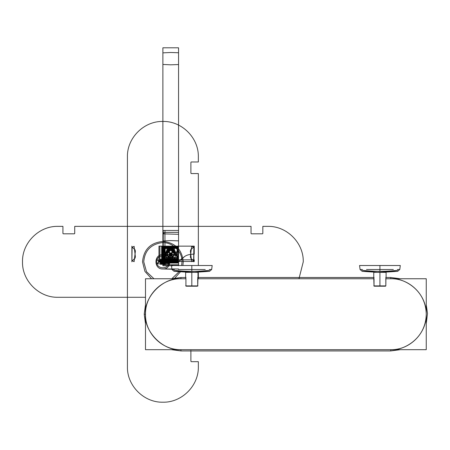 <?xml version="1.0" encoding="UTF-8"?>
<svg xmlns="http://www.w3.org/2000/svg" width="450" height="450" viewBox="0 0 450 450"><rect width="100%" height="100%" fill="white"/><g stroke="black" fill="none" stroke-linecap="round" stroke-linejoin="round"><path stroke-width="0.67" d="M191.812 265.511L191.812 271.333L209.559 271.333L191.812 271.333L209.559 271.333L191.812 271.333L191.812 269.511L178.391 269.511L191.812 269.511L191.812 271.333L174.071 271.333L191.812 271.333L174.071 271.333L191.812 271.333L191.812 266.524L191.812 269.511L178.391 269.511L205.234 269.511L191.812 269.511L191.812 265.511L212.181 265.511L211.663 269.511L209.346 269.511L211.663 269.511L209.346 269.511L211.663 269.511L212.181 265.511L171.45 265.511L171.968 269.511L174.285 269.511L171.968 269.511L174.285 269.511L171.968 269.511L171.45 265.511M191.812 269.511L205.239 269.511L191.812 269.511M209.441 270.315C209.599 271.671 209.599 271.671 209.441 270.315C197.679 271.671 185.917 271.671 174.161 270.309C174.004 271.665 174.004 271.665 174.161 270.309M189.354 272.317L194.276 272.317L189.354 272.317M174.071 271.333L171.968 269.511L174.071 271.333L194.276 272.317M185.648 272.346L185.648 277.498L185.648 272.346L197.983 272.346L197.983 277.504L197.983 272.346M191.812 272.346L191.812 285.896L197.983 285.896L191.812 285.896L191.812 272.346L191.812 285.896L185.648 285.896L191.812 285.896L185.917 285.896L186.3 286.2L185.917 285.896L185.917 278.752L185.917 285.896L197.713 285.896L191.812 285.896L191.812 272.346M197.713 278.752L197.713 285.896L197.983 277.493L197.713 278.752L374.029 278.752L197.713 278.752L374.029 278.752L374.029 285.896L374.406 286.2L374.029 285.896L373.759 277.493L197.983 277.493L197.713 278.752M197.612 278.752L374.13 278.752M385.718 278.752L390.786 278.752L385.824 278.752L385.92 278.201L385.824 285.896L385.442 286.2L385.824 285.896L385.442 286.2L385.824 285.896L385.442 286.2L385.824 285.896L385.824 278.752L390.786 278.752C409.736 278.263 426.741 295.262 426.251 314.213C426.741 333.163 409.736 350.168 390.786 349.678C390.786 351.264 390.786 351.264 390.786 349.678L180.951 349.678C180.951 351.264 180.951 351.264 180.951 349.678L390.786 349.678L390.786 350.933L390.786 349.678L180.951 349.678C162.006 350.168 145.001 333.163 145.491 314.213C145.001 295.262 162.006 278.263 180.951 278.752L185.917 278.752L180.951 278.752C163.406 277.166 143.904 296.668 145.491 314.213C143.904 331.757 163.406 351.264 180.951 349.678L180.951 350.933L180.951 349.678L180.951 350.933L171.428 349.678L180.951 350.933L390.786 350.933L180.951 350.933L171.428 349.678L180.951 350.933M385.718 277.493L390.786 277.493L390.786 278.752C390.786 277.161 390.786 277.161 390.786 278.752L390.786 277.493L386.094 277.493L385.824 278.752L426.251 278.752L426.251 349.678L145.491 349.678L145.491 278.752L185.917 278.752L185.648 277.493L180.951 277.493L171.428 278.752L180.951 277.493L171.428 278.752L180.951 277.493L180.951 278.752C163.406 277.166 143.904 296.668 145.491 314.213C145.001 333.163 162 350.168 180.951 349.678M197.331 286.2L197.713 285.896L185.917 285.896L186.3 286.2L197.331 286.2L197.713 285.896M374.029 285.896L374.406 286.2L374.029 285.896L379.924 285.896L373.759 285.896L379.924 285.896L379.924 272.346L379.924 285.896L374.029 285.896L385.824 285.896L379.924 285.896L379.924 272.346C371.964 272.346 371.964 272.346 379.924 272.346L379.924 285.896L385.824 285.896M386.094 277.498L386.094 272.346L386.094 277.498M390.786 278.752C390.786 277.161 390.786 277.161 390.786 278.752C401.158 277.324 425.767 287.966 426.251 314.213C425.767 340.459 401.158 351.101 390.786 349.678C390.786 351.264 390.786 351.264 390.786 349.678C401.158 351.101 425.767 340.459 426.251 314.213C425.767 287.966 401.158 277.324 390.786 278.752M400.314 278.752L390.786 277.509M373.759 272.346L373.759 277.498L373.759 272.346L386.094 272.346M374.58 272.346L375.531 272.346M375.812 272.346L377.1 272.346M400.292 265.511L399.774 269.511L397.457 269.511L399.774 269.511L400.292 265.511L359.561 265.511L360.079 269.511L362.391 269.511L360.079 269.511L359.561 265.511M379.924 265.511L379.924 269.511L366.502 269.511L379.924 269.511L366.502 269.511L379.924 269.511L379.924 265.511L379.924 271.333L397.671 271.333L379.924 271.333L379.924 269.511L393.345 269.511L379.924 269.511L379.924 271.333L397.671 271.333L362.177 271.333L397.575 271.333L379.924 271.333L397.575 271.333L379.924 271.333L379.924 265.511M362.391 269.511L360.079 269.511L362.177 271.333L360.079 269.511L362.391 269.511M377.466 272.317L397.671 271.333L399.774 269.511L397.457 269.511L399.774 269.511L397.637 271.333M393.345 269.511L379.924 269.511L393.345 269.511M362.295 270.315C362.143 271.671 362.143 271.671 362.295 270.315C374.057 271.671 385.819 271.671 397.581 270.309C397.738 271.665 397.738 271.665 397.581 270.309M144.231 314.213L145.491 304.684L144.231 314.213L145.491 304.684L144.231 314.213L145.491 314.213L144.231 314.213L145.491 323.741L144.231 314.213L145.491 314.213L144.231 314.213L145.491 323.741L144.231 314.213L145.491 314.213M180.951 278.752L180.951 277.493L180.951 278.752C180.951 277.161 180.951 277.161 180.951 278.752L186.019 278.752M178.554 254.419L162.877 254.666L178.554 254.419M163.839 256.95L163.468 256.961C164.931 260.066 167.372 261.686 170.803 261.827C175.016 261.501 177.604 259.279 178.554 255.156L178.554 252.816C177.598 248.681 174.999 246.459 170.764 246.15C167.349 246.302 164.919 247.922 163.468 251.01L164.053 251.246L164.053 252.321L163.013 252.562L162.877 253.986L163.013 255.414L164.053 255.656L163.839 256.95M174.234 249.671L174.234 250.088L174.234 249.671M171.613 248.861L171.208 248.642L171.208 249.621L171.641 249.356L171.079 249.182L171.804 249.244L171.208 249.744L171.208 248.518L171.613 248.861M168.328 249.964L168.902 249.502L168.339 250.357L168.339 249.137L168.654 249.221L168.339 249.255L168.339 250.234L168.829 249.683L168.328 249.964M171.816 249.84L172.204 248.681L172.817 248.884L172.277 248.833L172.142 249.238L172.643 249.407L172.102 249.356L171.968 249.761L172.429 250.042L171.816 249.84M168.879 248.828L169.403 249.941L168.879 248.828M169.583 249.862L169.374 248.659L170.308 249.39L170.28 248.501L170.488 249.705L169.554 248.968L169.583 249.862M173.301 249.958L173.362 250.566L173.154 249.727L173.492 249.891L173.616 249.435L173.25 249.216L172.575 250.093L173.205 249.047L173.683 249.328L173.301 249.958M170.764 250.701C175.028 250.493 175.028 257.484 170.764 257.276C166.494 257.484 166.494 250.493 170.764 250.701M178.554 261.827L173.34 246.15L162.877 246.15L162.877 261.827L178.554 261.827L178.554 262.749L164.559 262.783L171.484 263.053L162.877 263.053L162.877 261.827L178.554 261.827L178.554 262.592L162.877 262.592L162.877 261.827L178.554 261.827L178.554 246.15L177.626 246.15L177.626 246.932L175.618 247.118L162.877 247.191L162.883 259.358L177.626 259.616L177.626 260.37L175.618 260.544L162.883 260.567L162.883 261.827L178.554 261.827L178.554 246.15L162.883 246.15L162.883 247.41L175.618 247.433L177.626 247.607L177.626 248.355L162.877 248.614L162.877 260.786L175.618 260.859L177.626 261.045L177.626 261.827L162.877 261.827L162.877 246.15L178.554 246.15L178.076 255.769L178.554 261.827L162.877 261.827L163.361 255.769L162.877 246.15L178.554 246.15L178.554 261.827L162.883 261.827L162.861 261.073L178.554 261.073L178.554 246.15L162.883 246.15L162.883 261.827L178.554 261.827L178.554 264.797L162.889 264.797L162.894 261.827L178.346 261.827L178.554 263.014L162.894 263.014L162.906 261.827L178.554 261.827L178.554 262.569L162.877 262.569L162.889 261.827L178.554 261.827L178.554 246.15L162.877 246.15L162.883 261.827L162.866 261.073L178.554 261.073L178.397 261.827L162.877 261.827L162.883 246.15L162.877 261.827L178.554 261.821L178.554 246.15L162.877 246.15L162.877 261.827L178.554 261.827L178.554 262.569L162.889 262.569L162.877 261.827L178.554 261.827L178.346 263.014L162.877 263.014L162.894 261.827L178.554 261.827L178.554 246.15L162.877 246.302L162.883 261.765L178.554 261.827L162.883 261.827L162.883 246.15L162.883 261.827L178.554 262.131L178.554 263.053L162.877 263.053L162.877 261.827L173.34 261.827L178.554 246.15L162.877 246.15L162.877 261.827L162.838 261.073L178.532 261.073L175.669 261.827L162.877 261.827L178.521 261.827L178.521 246.15L162.894 246.15L162.883 261.827L162.877 261.073L178.554 261.073L178.554 261.827L162.877 261.821L178.554 261.821L162.877 261.821L178.554 261.821L178.554 258.345L171.146 246.15L162.877 246.15L162.877 261.827L178.554 261.827L178.554 262.845L164.779 262.772L171.169 263.014L162.877 263.014L162.883 261.827L178.554 261.827L178.554 246.831L162.883 246.15L162.883 261.827L178.554 261.141L178.554 246.15L162.883 246.15L162.883 261.827L178.554 261.827L162.877 261.816L178.554 261.996L178.554 263.014L162.894 263.014L162.877 260.235L178.554 260.072L178.47 261.467L162.906 261.304L162.877 257.625L178.554 257.574L178.476 261.467L162.877 261.439L162.968 260.044L178.554 259.971L178.391 261.467L162.877 261.394L162.962 257.507L178.554 257.496L178.391 261.467L162.877 261.439L178.554 261.484L162.968 261.394L162.877 259.999L178.391 259.971L178.554 261.467L162.877 261.304L162.877 260.1L178.47 260.072L178.554 261.467L162.877 261.467L162.883 260.859L178.554 261.084L178.554 261.816L172.423 256.427C170.173 254.925 167.113 254.166 163.237 254.154L162.911 246.15L194.231 246.15L194.231 254.16C190.198 254.126 187.026 254.88 184.719 256.427L181.215 259.138L178.571 261.827L178.554 262.581L162.877 262.581L162.877 261.827L178.554 261.827L178.554 246.15L162.883 246.15L162.883 261.827L178.554 261.827L178.554 264.791L162.883 264.791L162.894 261.827L178.554 261.827L178.554 246.15L178.554 254.273C175.871 254.278 174.083 255.094 173.188 256.719L170.933 261.827L168.311 256.674C167.406 255.037 165.594 254.233 162.877 254.273L162.877 246.15L178.554 246.15L170.291 246.15L162.877 258.345L162.877 261.827L178.554 261.827L162.877 261.827L162.917 261.073L178.554 261.073L178.554 261.45L162.877 261.467L162.889 260.1L178.554 259.886L178.554 261.467L162.877 261.467L162.877 259.886L178.554 259.588L178.554 261.467L162.877 261.467L162.877 259.341L178.554 259.234L178.554 261.467L162.877 261.467L162.877 259.403L178.554 259.341L178.554 261.467L162.877 261.467L162.877 258.564L178.554 258.564L178.554 261.388L163.046 261.467L162.877 257.496L178.476 257.507L178.554 261.394L162.877 261.467L162.883 258.542L178.554 258.542L178.554 261.827L162.877 261.821L178.554 261.743L162.877 261.821L178.554 261.743L178.554 262.581L162.877 262.581L162.877 261.073L175.669 261.073L178.549 261.844L162.883 261.827L178.554 261.827L178.554 246.15L162.883 246.15L162.877 261.748L178.521 261.816L178.521 246.15L162.877 246.15L162.883 261.827L178.554 261.827L178.554 262.592L162.877 262.592L162.877 261.827L178.554 261.827L172.406 256.427C170.094 254.88 166.916 254.126 162.877 254.16L162.877 246.15L194.231 246.15L194.231 254.16C190.192 254.126 187.02 254.88 184.708 256.427L178.554 261.827L162.877 261.816L162.877 259.447L178.554 259.447L178.554 261.467L162.877 261.467L162.99 259.447L178.554 259.447L178.554 261.467L162.877 261.467L162.877 259.341L178.554 259.403L178.554 261.467L162.877 261.467L162.877 259.234L178.554 259.341L178.554 261.467L162.883 261.467L162.877 259.447L178.554 259.447L178.554 261.467L162.877 261.467L162.877 259.447L178.554 259.447L178.369 261.467L162.877 261.467L178.554 261.439L178.554 264.808L162.877 264.808L162.877 261.827L178.554 261.827L178.554 246.15L162.883 246.206L162.877 261.675L178.554 261.827L162.877 261.827L162.877 246.15L178.554 246.15L178.554 261.827L162.877 261.827L162.877 246.15L178.554 246.15L178.554 261.827L170.719 261.827C165.943 261.349 163.333 258.739 162.877 253.986C163.333 249.238 165.943 246.628 170.713 246.15C180.827 245.694 180.827 262.282 170.713 261.827L162.877 261.827L162.877 246.15L178.554 246.15L178.363 261.827L163.069 261.827L162.877 246.15L178.554 246.15L178.554 261.827L178.554 246.15L178.397 261.827L163.035 261.827L162.877 246.15L178.554 246.15L168.092 246.15L162.877 261.827L178.554 261.827L178.554 258.345L171.146 246.15L161.955 246.15L161.651 261.827L162.877 261.827L162.877 246.15L162.877 261.827L162.709 246.15L161.691 246.15L161.691 261.81L178.554 261.827L162.877 261.821L178.554 261.816L178.425 252.562L177.384 252.321L177.384 251.246L177.964 251.01C176.518 247.922 174.083 246.302 170.674 246.15C166.438 246.459 163.839 248.681 162.883 252.816L162.877 255.156C163.834 259.279 166.421 261.501 170.634 261.827C174.066 261.686 176.507 260.066 177.964 256.961L177.384 256.731L177.384 255.656L178.425 255.414L178.554 246.15L162.956 246.15L162.911 261.816L178.554 261.748L178.554 246.15L162.877 246.493L162.877 261.484L162.877 261.084L178.554 260.859L178.554 261.467L162.877 261.467L162.877 259.886L178.554 260.1L178.554 261.467L162.877 261.444L162.877 258.542L178.554 258.542L178.554 261.467L162.877 261.388L162.877 258.564L178.554 258.564L178.554 261.467L162.877 261.467L162.877 259.588L178.554 259.886L178.554 261.467L162.877 261.467L162.877 259.813L194.231 259.813L194.231 261.467L162.877 261.467L162.877 247.916L169.335 247.916L169.335 255.06L170.618 256.32L171.889 255.06L171.889 247.916L178.554 247.916L178.554 261.467L162.877 261.467L162.877 247.916L178.554 247.916L178.554 261.467L171.889 261.467L171.889 254.323L170.618 253.063L169.335 254.323L169.335 261.467L162.877 261.467L162.877 247.916L178.554 247.916L178.554 261.467L172.102 261.467L172.102 254.323L170.814 253.063L169.549 254.323L169.549 261.467L162.877 261.467L162.877 259.813C160.183 259.971 158.344 261.304 157.365 263.824L168.396 263.824C167.417 261.304 165.578 259.971 162.877 259.824L194.231 259.813L194.231 261.467L162.877 261.467L178.554 261.827L178.554 260.567L163.811 260.37L163.811 259.616L165.814 259.459L178.554 259.358L178.554 247.191L165.819 247.118L163.811 246.932L163.811 246.15L162.877 246.15L162.877 261.827L163.637 261.827L163.637 249.041L162.866 246.161L162.877 261.827L163.631 261.787L163.631 246.15L162.877 246.15L162.877 261.827L163.811 261.827L163.811 260.685L165.819 260.409L178.554 260.297L178.554 234.315L163.811 233.876L163.811 232.656L165.814 232.38L178.554 232.346L178.554 230.473L162.877 230.473L162.877 261.827L178.554 261.827L162.877 261.827L162.877 246.15L178.554 246.15L178.076 252.208L178.554 261.827L162.877 261.827L163.361 252.208L162.877 246.15L178.554 246.15L178.554 261.827L162.877 261.827L162.877 246.15L178.554 246.15L178.554 261.827L162.877 261.827L162.877 246.15L178.554 246.15L178.554 261.827L178.554 246.15L162.877 246.15L162.883 261.827L163.637 261.838L163.637 246.15L162.877 246.308L162.877 261.827L162.883 246.15L162.877 261.827L178.554 261.675L178.554 246.206L159.907 246.15L159.907 261.816L162.877 261.81L162.877 246.15L162.135 246.15L162.135 261.827L162.877 261.816L162.877 246.15L162.877 253.986C163.333 249.238 165.943 246.628 170.713 246.15C180.827 245.694 180.827 262.282 170.713 261.827C165.943 261.349 163.333 258.739 162.877 253.986L162.877 261.821L178.554 261.827L162.877 261.827L162.877 246.15L162.135 246.15L162.135 261.816L162.877 261.827L162.877 246.15L161.696 246.358L161.696 261.827L162.877 261.799L162.877 246.358L161.696 246.15L161.696 261.81L178.554 261.765L178.554 246.302L162.877 246.15L162.877 261.827L162.579 246.15L161.651 246.15L161.651 261.827L162.877 261.827L162.877 246.15L159.896 246.15L159.896 261.827L162.877 261.827L162.877 246.15L162.112 246.15L162.112 261.827L162.877 261.827L162.877 253.811C165.555 253.851 167.349 253.097 168.261 251.55L170.719 246.15L173.177 251.55C174.088 253.097 175.882 253.851 178.554 253.811L178.554 261.827L162.877 261.771L162.889 261.433L178.554 261.439L178.554 261.816L162.877 261.827L162.877 246.15L162.129 246.15L162.129 261.827L162.877 261.827L162.877 246.15L161.859 246.15L161.691 261.827L162.877 261.821L162.877 253.811C165.555 253.851 167.344 253.097 168.261 251.55L170.719 246.15L173.177 251.55C174.088 253.097 175.882 253.851 178.554 253.811L178.554 261.827L178.554 246.15L170.291 246.15L162.877 258.345L162.877 261.827L178.554 261.827L162.877 261.816L178.554 261.821L178.543 246.15L162.911 246.15L162.911 261.827L178.554 261.827L178.554 246.15L162.877 246.15L162.877 261.827L163.631 261.827L163.631 246.15L162.877 246.15L168.092 261.827L178.554 261.827L178.554 246.15L162.877 246.15L162.877 261.827L163.637 261.872L163.637 246.172L162.877 249.041L162.877 261.827L178.554 261.827L178.554 246.15L162.877 246.15L162.877 261.827L163.637 261.849L163.637 246.15L162.877 246.15L162.877 261.827L178.554 261.827L162.877 261.827L162.877 246.15L162.118 246.15L162.118 261.827L162.877 261.827L162.877 253.811C165.555 253.851 167.349 253.097 168.261 251.55L170.719 246.15L173.177 251.55C174.088 253.097 175.882 253.851 178.554 253.811L178.554 261.827L178.554 246.15L159.913 246.15L159.913 261.821L162.877 261.81L162.968 260.044L178.554 259.971L178.391 261.467L162.877 261.439L162.877 260.235L178.554 260.072L178.47 261.467L162.877 261.439L178.554 261.439L178.554 261.771L162.877 261.816L162.877 246.15L162.129 246.15L162.129 261.827L162.877 261.827L162.877 246.15L162.877 261.827L178.554 261.827L162.877 261.827L162.877 253.884C165.594 253.918 167.406 253.136 168.311 251.544L170.719 246.15L173.188 251.499C174.083 253.08 175.871 253.879 178.554 253.884L178.554 261.827L162.877 261.821L162.883 246.15L162.934 261.827L162.939 246.15L194.231 246.15L194.231 254.16C190.198 254.126 187.031 254.88 184.725 256.427L178.583 261.827L172.434 256.427C170.229 254.959 167.248 254.199 163.485 254.149L162.934 246.15L162.889 261.827L162.883 246.15L162.883 261.827L178.554 261.821L162.827 261.861L178.554 261.821L162.877 261.579L162.838 262.074L162.877 261.579L178.554 261.579L162.877 261.821L163.041 230.473L162.883 261.827L178.554 261.647L162.877 261.821L163.108 246.15L162.883 261.827L178.554 261.821L162.877 261.664L162.838 261.962L178.554 261.821L162.877 261.827L162.877 246.15L162.9 261.827L162.883 246.15L162.962 261.827L162.883 246.15L162.889 261.827L162.883 246.15L178.554 246.15L178.554 261.827L162.877 261.827L162.877 246.15L178.554 246.15L178.554 261.827L162.877 261.827L162.877 246.15L178.554 246.15L178.554 261.827L162.877 261.827L162.877 246.15L178.554 246.15L178.554 261.827L170.719 261.827C180.849 262.327 180.816 245.683 170.719 246.15C160.588 245.644 160.622 262.294 170.719 261.827L162.877 261.827L163.069 246.15L178.363 246.15L178.554 261.827L162.877 261.827L163.035 246.15L178.397 246.15L178.554 261.827L162.877 261.821L178.554 261.821L162.877 261.821L178.554 261.821L162.877 261.821L162.922 246.15L162.883 261.827L162.883 246.15L162.883 261.827L178.554 261.821L162.877 261.821L178.554 261.821L162.877 261.821L162.883 230.473L163.086 261.844L162.681 261.844L163.086 261.844L162.675 261.804L163.08 261.804L162.883 246.15L162.883 261.827L178.554 261.821L162.838 261.579L162.838 262.074L162.883 261.579L178.554 261.821L163.018 261.877L162.939 261.562L162.579 261.9L162.934 261.484L162.743 261.917L163.119 262.007L162.579 261.748L162.939 262.091L162.894 261.484L162.894 262.17L162.861 261.782L178.554 261.821L162.877 261.821L178.554 261.821L162.877 261.821L178.554 261.821L162.877 261.821L178.554 261.821L162.877 261.821L162.883 246.15L162.883 261.827L162.883 246.15L162.883 261.827L162.883 246.15L162.883 261.827L162.883 246.15L162.883 261.827L162.883 246.15L162.883 261.827L178.554 261.821L162.877 261.664L162.838 261.962L178.554 261.821M162.759 260.297L163.086 260.123L164.07 263.531L161.685 263.036L161.685 260.64L163.086 260.123L164.07 263.531L161.685 263.036L161.758 260.443L164.07 260.123L163.086 263.531L161.685 263.019L161.758 260.443L164.07 260.123L163.086 263.531L161.685 263.014L161.685 260.634L162.759 260.297M193.652 260.64L193.882 246.15L193.691 247.072L190.671 249.834L190.401 251.314L191.638 261.669L193.652 260.64M161.803 261.743L162.816 260.027L163.429 260.685L163.958 263.621L161.899 263.621L161.803 261.743M172.688 265.719L162.883 265.719L162.877 262.749L178.554 262.749L162.889 262.749L162.894 265.725L172.688 265.725L162.877 265.736L162.877 262.749L178.554 262.749L178.554 265.736M183.246 261.827L182.908 265.511L183.246 261.827C182.042 249.458 175.252 242.668 162.877 241.459C150.508 242.668 143.719 249.458 142.515 261.827C143.719 249.458 150.502 242.674 162.872 241.459C175.247 242.662 182.036 249.452 183.246 261.827M180.894 271.333L174.206 278.752L180.894 271.333M151.549 278.752L144.917 271.418L142.515 261.827L144.917 271.418L151.549 278.752M171.793 278.752L179.477 271.333L171.793 278.752M181.648 265.511L182.008 261.827C182.334 250.869 171.765 241.341 160.903 242.797C150.345 244.778 144.63 251.117 143.752 261.827L146.503 271.71L153.968 278.752L146.503 271.71L143.752 261.827C144.63 251.117 150.345 244.778 160.903 242.797C171.765 241.341 182.334 250.869 182.008 261.827L181.648 265.511M163.237 261.827L164.959 261.827L164.959 230.473L163.237 230.473L163.237 261.827L164.469 261.827L164.469 246.15L163.237 246.15L163.237 261.827L164.469 261.827L164.469 246.15L163.237 246.15L163.237 261.827L164.959 261.827L165.15 253.986L164.959 246.15L163.237 246.15L163.237 261.827L164.959 261.827L164.959 230.473L163.237 230.473L163.237 261.827L164.469 261.827L164.469 246.15L163.237 246.15L163.237 261.827M165.15 246.15L163.429 246.15L163.429 261.827L165.15 261.827L165.15 246.15M161.213 261.827C162.326 259.678 163.434 259.678 164.548 261.827C163.434 263.976 162.326 263.976 161.213 261.827C162.326 259.678 163.434 259.678 164.548 261.827C163.434 263.976 162.326 263.976 161.213 261.827M161.606 261.827C162.456 263.469 163.305 263.469 164.154 261.827C163.305 260.179 162.456 260.179 161.606 261.827L162.877 263.087L164.154 261.81C163.305 260.162 162.456 260.162 161.606 261.81C162.456 263.469 163.305 263.469 164.154 261.827C163.305 260.179 162.456 260.179 161.606 261.827M162.877 260.162C160.729 261.27 160.729 262.378 162.877 263.492C165.026 262.378 165.026 261.27 162.877 260.162C160.729 261.27 160.729 262.378 162.877 263.492C165.026 262.378 165.026 261.27 162.877 260.162M162.877 260.55C164.526 261.399 164.526 262.249 162.877 263.104C161.235 262.249 161.235 261.399 162.877 260.55C164.526 261.399 164.526 262.249 162.877 263.104C161.235 262.249 161.235 261.399 162.877 260.55M160.954 263.818L160.757 259.847L165.004 259.847L164.807 263.818L160.954 263.818M163.575 263.801L162.079 263.751L162.079 259.903L163.575 259.847L163.575 263.801L162.079 263.751L162.079 259.903L163.575 259.847L163.575 263.801M162.962 261.467L162.877 257.574L178.554 257.625L178.554 261.304L162.962 261.467M163.502 259.993L163.389 263.666L162.186 263.666L162.653 260.73L163.502 259.993M178.554 262.749L178.554 265.511L178.554 262.749M161.049 262.451L164.717 262.333L164.717 261.129L161.781 261.596L161.049 262.451M193.882 246.459L193.652 247.331L191.638 246.308L190.401 256.663L190.671 258.137L193.691 260.899L193.882 261.827L193.882 246.459M164.093 260.347L161.066 262.187L161.764 262.873L164.694 263.301L164.694 260.376L164.093 260.347M162.197 260.775L163.226 262.879L163.564 262.862L163.564 260.843L162.197 260.775M161.466 260.73L164.295 260.826L164.295 262.845L162.062 262.924L161.466 260.73L164.295 260.826L164.295 262.845L162.062 262.924L161.466 260.73M162.9 262.029L162.861 261.619L162.9 262.029M163.226 260.775L162.197 262.879L163.564 262.806L163.564 260.792L163.226 260.775M161.404 263.036L163.243 260.01L163.929 260.707L164.357 263.644L161.432 263.644L161.404 263.036M164.295 260.809L164.295 262.822L161.466 262.924L162.062 260.73L164.295 260.809L164.295 262.822L161.466 262.924L162.062 260.73L164.295 260.809M162.799 260.747L161.083 261.765L161.741 262.378L164.678 262.907L164.678 260.843L162.799 260.747M169.627 253.991L169.627 255.071L171.793 255.071L171.793 252.906L169.627 252.906L169.627 253.991M163.71 260.606L162.051 260.606L162.079 263.048L163.71 263.048L163.71 260.606L162.079 260.601L162.051 263.042L163.71 263.042L163.71 260.601M162.877 254.666C172.114 254.227 172.114 269.426 162.877 268.982C153.647 269.426 153.647 254.227 162.877 254.666C172.114 254.227 172.114 269.426 162.877 268.982C153.647 269.426 153.647 254.227 162.877 254.666M160.419 264.285L162.861 264.285C161.376 264.133 160.56 263.312 160.419 261.827C160.566 260.331 161.387 259.509 162.877 259.363C164.374 259.509 165.195 260.331 165.341 261.827C165.201 263.312 164.385 264.133 162.9 264.285L165.341 264.285L165.341 259.363L160.419 259.363L160.419 264.285L165.341 264.285L165.341 261.827C165.195 260.319 164.368 259.504 162.861 259.363C156.634 260.409 164.346 268.059 165.341 261.827C164.317 255.561 156.628 263.312 162.9 264.285C164.385 264.133 165.201 263.312 165.341 261.827L165.341 259.363L162.9 259.363C164.385 259.521 165.201 260.342 165.341 261.827C165.195 263.317 164.374 264.139 162.877 264.285C161.387 264.139 160.566 263.317 160.419 261.827L160.419 264.285M160.419 261.023L165.341 261.023L165.341 262.648L160.419 262.648L160.419 261.023L165.341 261.023L165.341 262.648L160.419 262.648L160.419 261.023M162.079 259.363L162.079 264.285L163.704 264.285L163.704 259.363L162.079 259.363M156.713 261.827C156.33 253.868 169.431 253.868 169.048 261.827C169.431 269.781 156.33 269.786 156.713 261.827C156.33 253.868 169.431 253.868 169.048 261.827C169.431 269.781 156.33 269.786 156.713 261.827M162.877 240.969L162.877 64.451L170.719 64.822L178.554 64.553L178.554 240.868L170.719 240.598L162.877 240.969M198.343 265.511L198.343 173.565L191.199 173.565L190.89 173.177L190.89 162.366L191.199 161.977L198.343 161.977L198.343 156.909C198.833 137.959 181.828 120.954 162.877 121.444C143.933 120.954 126.928 137.959 127.418 156.909L127.418 366.744C126.928 385.689 143.933 402.694 162.877 402.204C181.828 402.694 198.833 385.689 198.343 366.744L198.343 361.676L191.199 361.676L190.89 361.288L190.89 350.477M198.343 278.752L198.343 272.216M178.554 47.796L178.554 257.631L162.883 257.631L162.877 47.796L178.554 47.796L178.554 52.757L170.719 52.487L162.877 52.864L162.877 47.796L178.554 47.796M145.491 297.287L57.966 297.287C39.015 297.776 22.011 280.778 22.5 261.827C22.011 242.876 39.015 225.872 57.966 226.361L62.927 226.361L62.927 233.511L63.309 233.814L74.34 233.814L74.722 233.511L74.722 226.361L251.038 226.361L251.038 233.511L251.421 233.814L262.451 233.814L262.834 233.511L262.834 226.361L267.795 226.361C286.746 225.872 303.75 242.876 303.261 261.827L298.963 278.752M168.289 259.971L157.472 259.971C161.078 264.803 164.683 264.803 168.289 259.971L157.472 259.971C161.078 264.803 164.683 264.803 168.289 259.971M162.861 259.363L160.419 259.363L160.419 261.827C160.56 260.342 161.376 259.521 162.861 259.363M171.894 269.229L162.877 268.982L178.554 268.982L162.877 268.982L171.894 269.229M167.068 249.722L167.203 250.088L167.068 249.722M170.229 248.642L169.672 248.873L170.229 248.518L170.229 249.744L169.627 249.244L170.359 249.182L169.796 249.356L170.229 249.621L170.229 248.642M173.171 249.857L172.609 249.683L173.093 250.234L173.093 249.255L172.783 249.221L173.093 249.137L173.093 250.357L172.536 249.502L173.171 249.857M169.234 248.681L169.622 249.84L169.009 250.042L169.47 249.761L169.329 249.356L168.795 249.407L169.296 249.238L169.155 248.833L168.621 248.884L169.234 248.681M172.44 248.788L172.153 249.981L172.44 248.788M172.063 248.659L171.855 249.862L171.883 248.968L170.949 249.705L171.157 248.501L171.129 249.39L172.063 248.659M168.069 250.566L167.754 249.328L168.227 249.047L168.862 250.093L168.188 249.216L167.816 249.435L167.946 249.891L168.283 249.727L168.069 250.566M170.674 257.276C166.41 257.484 166.41 250.493 170.674 250.701C174.943 250.493 174.943 257.484 170.674 257.276M131.878 261.517L132.109 260.64L134.123 261.669L135.36 251.314L135.09 249.834L132.069 247.072L131.878 246.15L131.878 261.517M169.627 252.906L169.627 255.071L171.793 255.071L171.793 252.906L169.627 252.906M164.098 261L164.098 262.654L161.657 262.626L161.657 261L164.098 261L164.104 262.626L161.662 262.654L161.662 261L164.104 261M163.682 264.285L163.682 259.363L162.056 259.363L162.056 264.285L163.682 264.285L163.682 259.363L162.056 259.363L162.056 264.285L163.682 264.285M165.341 262.631L160.419 262.631L160.419 261L165.341 261L165.341 262.631M163.305 261.827L164.537 261.827L164.537 246.15L163.305 246.15L163.305 261.827M160.757 263.801L160.954 259.836L164.807 259.836L165.004 263.801L160.757 263.801M162.877 260.567L161.606 261.844C162.456 263.492 163.305 263.492 164.154 261.844L162.877 260.567M162.962 261.456L162.877 257.563L178.391 257.49L178.554 261.467L162.962 261.456M178.476 257.574L178.554 261.467L162.877 261.422L162.906 257.738L178.476 257.574M178.47 260.072L178.554 261.467L162.877 261.304L162.877 260.1L178.47 260.072M162.968 261.394L162.877 259.999L178.391 259.971L178.554 261.467L162.968 261.394M161.955 261.816L161.955 246.15L158.979 246.15L158.979 261.81L161.955 261.816L161.955 246.15L158.985 246.15L158.985 261.821L161.955 261.827L161.955 246.15L158.968 246.15L158.968 261.827L161.955 261.827M132.109 247.331L131.878 261.827L132.069 260.899L135.09 258.137L135.36 256.663L134.123 246.308L132.109 247.331M163.958 261.906L162.945 263.621L162.332 262.963L161.803 260.027L163.862 260.027L163.958 261.906M162.877 261.467L162.877 259.341L178.554 259.341L178.554 261.405L162.877 261.467L162.883 259.234L178.554 259.234L178.554 261.36L162.877 261.467L162.877 259.447L178.554 259.447L178.554 261.467L162.877 261.467L162.877 259.447L178.554 259.447L178.554 261.467L162.877 261.467L162.877 258.637L178.554 258.564L178.554 261.467L162.877 261.467L162.877 258.564L178.554 258.542L178.554 261.467L162.877 261.467L162.877 259.886L178.554 259.886L178.554 261.253L162.877 261.467L162.877 259.588L178.554 259.588L178.554 261.169L162.877 261.467L162.962 257.574L178.554 257.738L178.554 261.416L162.877 261.467L163.046 257.49L178.554 257.563L178.476 261.456L162.877 261.467L162.877 260.859L178.554 260.859L178.554 261.467L162.877 261.242L162.877 260.859L178.554 260.859L178.554 261.242L162.877 261.467L162.877 258.542L178.554 258.564L178.554 261.467L162.877 261.405L162.877 259.341L178.554 259.341L178.554 261.467L162.877 261.36L162.877 259.234L178.554 259.234L178.554 261.467L162.877 261.169L162.877 259.588L178.554 259.588L178.554 261.467L162.877 261.253L162.883 259.886L178.554 259.886L178.554 261.467L162.883 261.467L162.877 258.564L178.554 258.637L178.554 261.467L162.877 261.467L162.877 259.447L178.554 259.447L178.554 261.467L162.877 261.467L162.877 247.916L169.549 247.916L169.549 255.06L170.814 256.32L172.102 255.06L172.102 247.916L178.554 247.916L178.554 261.467L162.99 261.467L162.877 259.447L178.554 259.447L178.554 261.467L162.877 261.467M161.668 263.301L164.694 261.461L163.997 260.775L161.066 260.347L161.066 263.273L161.668 263.301M163.564 262.879L162.534 260.775L162.197 260.792L162.197 262.806L163.564 262.879M162.844 260.629L162.844 263.031L162.844 260.629M162.259 263.661L162.371 259.988L163.575 259.988L163.108 262.924L162.259 263.661M164.711 261.202L161.044 261.315L161.044 262.519L163.974 262.052L164.711 261.202M162.534 262.879L163.564 260.775L162.197 260.843L162.197 262.862L162.534 262.879M164.357 260.612L162.518 263.644L161.831 262.941L161.404 260.01L164.329 260.01L164.357 260.612M162.962 262.907L164.678 261.889L164.019 261.276L161.083 260.747L161.083 262.811L162.962 262.907M163.176 262.187L162.877 262.294L162.877 261.36L163.176 262.187M162.877 261.416L162.877 262.238L162.877 261.416M167.417 249.93L170.353 247.466L177.081 255.482L176.282 256.151L170.224 248.94L167.428 251.286C166.185 253.131 166.635 254.362 168.773 254.976L170.117 254.492L171.72 253.148L172.086 259.673L171.084 260.511L170.792 255.291L168.773 256.022C165.566 255.094 164.891 253.249 166.753 250.481L167.417 249.93M162.607 261.827L163.153 261.782L162.607 261.827M162.709 261.804L163.052 261.872L162.709 261.804M162.579 261.439L163.868 261.321L162.894 260.73C161.477 261.461 161.477 262.192 162.894 262.924L164.138 262.401L162.894 263.199C161.123 262.282 161.123 261.366 162.894 260.454L164.239 261.562L162.579 261.439M162.793 261.18L162.968 262.474L162.793 261.18M162.062 261.754L163.699 261.906L162.062 261.754M162.833 261.658L162.928 261.99L162.833 261.658M164.132 262.378L162.709 261.568L163.969 261.968L162.877 260.73C161.466 261.461 161.466 262.192 162.877 262.924L163.575 263.008L162.877 263.199C161.111 262.282 161.111 261.366 162.877 260.454L164.132 262.378M161.511 261.9L164.25 261.703L161.511 261.906M162.759 261.096L163.001 262.553L162.759 261.096M162.292 261.714L163.468 261.939L162.292 261.714M162.833 261.343L162.771 262.305L162.849 261.343M162.804 261.236L162.799 262.418L162.81 261.236M162.292 261.759L163.468 261.754L162.292 261.748M162.883 261.343L162.81 262.305L162.877 261.343M162.849 261.236L162.911 262.418L162.849 261.236M162.152 261.804L163.609 261.849L162.152 261.804M164.002 262.896L162.624 263.357L161.758 260.752L163.136 260.291L162.101 260.927L162.405 261.838L163.614 261.726L162.495 262.097L162.799 263.008L164.002 262.896M162.956 260.454L162.759 263.199L162.956 260.454M163.463 260.578L162.298 263.076L163.463 260.578M162.9 260.837L162.759 262.817L162.9 260.837M162.759 260.494L163.001 263.16L162.759 260.494M161.888 261.877L163.873 261.731L161.888 261.877M161.55 261.731L164.211 261.923L161.55 261.731M163.727 261.354L161.634 263.002L162.101 260.297L162.034 262.299L164.126 260.651L163.389 263.306L163.727 261.354M162.833 261.141L163.001 262.513L162.833 261.141M162.264 261.804L163.496 261.849L162.264 261.804M162.934 260.589L162.759 263.059L162.934 260.589M162.607 261.748L163.153 261.9L162.607 261.748M162.023 261.799L163.738 261.945L162.023 261.799M162.759 261.653L163.001 261.996L162.759 261.653M162.911 260.297L163.209 260.123L163.069 261.484L163.491 261.366L163.912 262.896L162.855 263.531L161.443 261.18L162.951 263.154L163.772 262.659L163.491 261.641L162.737 262.001L162.911 260.297M178.554 257.631L162.877 257.631L162.877 252.562L170.719 252.934L178.554 252.664L178.554 257.631M157.365 263.835L168.396 263.835C164.717 258.604 161.044 258.604 157.365 263.835M162.877 261.36L163.176 261.467L162.877 262.294L162.877 261.36M170.719 246.15C160.622 245.689 160.588 262.327 170.719 261.827C180.816 262.294 180.849 245.644 170.719 246.15M171.084 247.466L174.684 250.481C176.541 253.249 175.871 255.094 172.665 256.022L170.646 255.291L170.347 260.511L169.352 259.673L169.718 253.148L171.315 254.492L172.665 254.976C174.803 254.362 175.247 253.131 174.009 251.286L171.214 248.94L165.156 256.151L164.351 255.482L171.084 247.466M163.524 261.911L162.236 261.737L163.524 261.911M162.956 262.642L162.799 261.006L162.956 262.642M163.868 262.327L162.607 261.939L164.239 262.086L162.894 263.199C161.123 262.282 161.123 261.366 162.894 260.454L164.138 261.248L162.894 260.73C161.477 261.461 161.477 262.192 162.894 262.924L163.868 262.327M162.709 262.08L164.132 261.27L162.877 263.199C161.111 262.282 161.111 261.366 162.877 260.454L163.575 260.64L162.877 260.73C161.466 261.461 161.466 262.192 162.877 262.924L163.969 261.681L162.709 262.08M164.25 261.945L161.511 261.703L164.25 261.945M162.9 262.553L162.855 261.096L162.9 262.553M163.468 261.855L162.292 261.793L163.468 261.855M162.99 262.305L162.771 261.343L162.99 262.305M162.99 262.418L162.765 261.236L162.99 262.418M163.609 261.945L162.152 261.703L163.609 261.945M162.624 260.291L164.002 260.752L162.799 260.64L162.495 261.551L163.614 261.928L162.405 261.81L162.101 262.721L163.136 263.357L161.758 262.896L162.624 260.291M163.001 263.199L162.759 260.454L163.001 263.199M162.557 260.488L163.204 263.166L162.557 260.488M162.973 263.16L162.787 260.494L162.973 263.16M163.873 261.923L161.888 261.731L163.873 261.923M164.211 261.945L161.55 261.703L164.211 261.945M163.001 262.817L162.759 260.837L163.001 262.817M161.634 260.651L163.727 262.299L163.659 260.297L164.126 263.002L162.034 261.354L162.101 263.351L161.634 260.651M163.001 262.513L162.759 261.141L163.001 262.513M163.052 261.945L162.709 261.703L163.052 261.945M163.738 261.945L162.023 261.703L163.738 261.945M162.956 262.097L162.804 261.551L162.956 262.097M163.361 261.861L162.399 261.793L163.361 261.861M163.001 263.059L162.759 260.589L163.001 263.059M162.906 262.44L162.855 261.208L162.906 262.44M163.209 263.531L162.737 261.647L163.491 262.007L163.772 260.989L162.951 260.494L161.443 262.474L162.855 260.123L163.912 260.758L163.491 262.282L163.069 262.164L163.209 263.531M188.134 271.333L184.545 271.333M396.084 271.333L395.724 271.333M393.817 271.333L393.368 271.333M186.3 286.2L185.917 285.896M209.559 271.333L211.663 269.511L209.559 271.333L194.276 272.334L209.559 271.333M189.911 272.346L189.394 272.334M189.354 272.334L174.043 271.327M197.612 277.493L374.13 277.493M426.251 304.684L427.5 313.481L426.251 323.736M400.314 349.678L390.786 350.933M374.321 286.206L385.526 286.206M374.349 286.206L385.498 286.206M362.177 271.333L377.466 272.334L362.177 271.333M377.505 272.334L378.022 272.346M381.825 272.346L382.343 272.334M382.387 272.334L397.699 271.327M180.951 277.493L186.019 277.493M197.415 286.206L186.21 286.206M186.238 286.206L197.387 286.206"/></g></svg>
